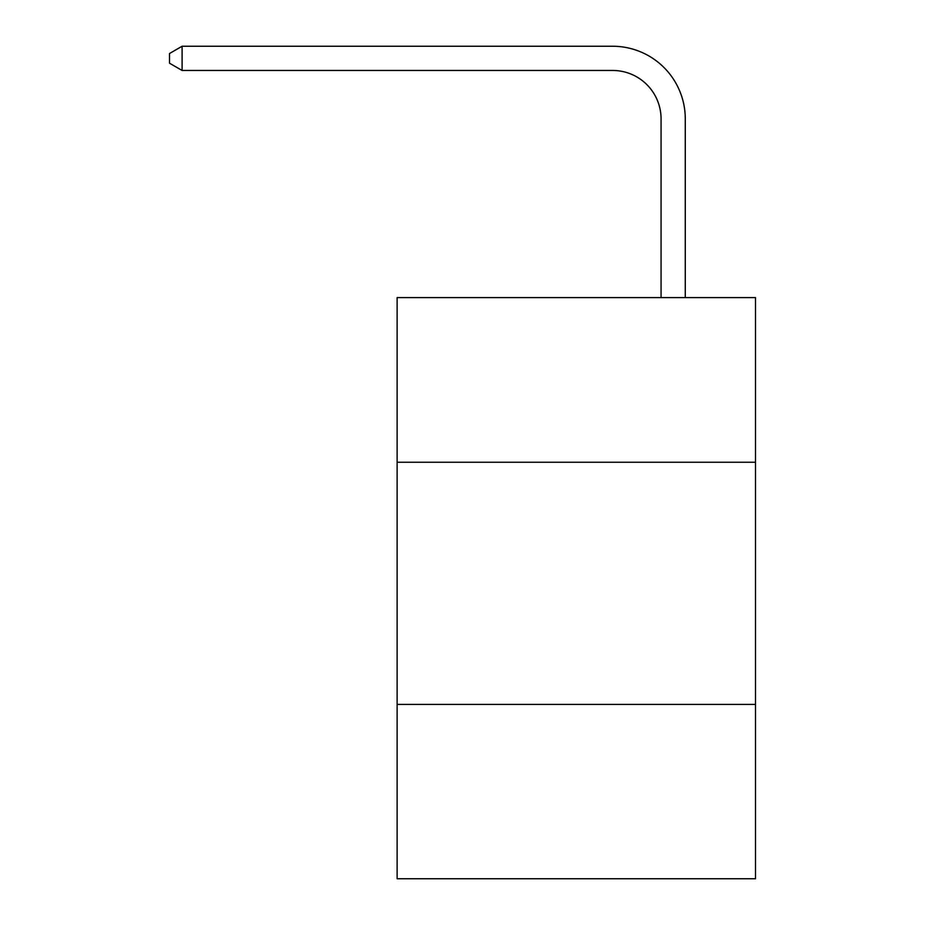 <?xml version="1.0" encoding="UTF-8"?>
<svg xmlns="http://www.w3.org/2000/svg" width="925" height="925" viewBox="0 0 925 925"><rect width="100%" height="100%" fill="white"/><g stroke="black" fill="none" stroke-linecap="round" stroke-linejoin="round"><path stroke-width="1.39" d="M755.494 462.257L755.494 297.596L397.126 297.596L397.126 462.257L755.494 462.257L755.494 878.75L397.126 878.75L397.126 462.257M755.494 704.399L397.126 704.399M661.063 297.596L661.063 118.897A48.424 48.424 0 0 0 612.628 70.462L182.098 70.462L169.506 63.201L169.506 53.511L182.098 46.25L612.628 46.25A72.647 72.647 0 0 1 685.275 118.897L685.275 297.596M661.063 118.897A48.424 48.424 0 0 0 612.628 70.462A48.424 48.424 0 0 1 661.063 118.897A48.424 48.424 0 0 0 612.628 70.462A48.424 48.424 0 0 1 661.063 118.897A48.424 48.424 0 0 0 612.628 70.462A48.424 48.424 0 0 1 661.063 118.897A48.424 48.424 0 0 0 612.628 70.462A48.424 48.424 0 0 1 661.063 118.897A48.424 48.424 0 0 0 612.628 70.462A48.424 48.424 0 0 1 661.063 118.897A48.424 48.424 0 0 0 612.628 70.462A48.424 48.424 0 0 1 661.063 118.897A48.424 48.424 0 0 0 612.628 70.462A48.424 48.424 0 0 1 661.063 118.897A48.424 48.424 0 0 0 612.628 70.462A48.424 48.424 0 0 1 661.063 118.897A48.424 48.424 0 0 0 612.628 70.462A48.424 48.424 0 0 1 661.063 118.897A48.424 48.424 0 0 0 612.628 70.462A48.424 48.424 0 0 1 661.063 118.897A48.424 48.424 0 0 0 612.628 70.462A48.424 48.424 0 0 1 661.063 118.897A48.424 48.424 0 0 0 612.628 70.462A48.424 48.424 0 0 1 661.063 118.897A48.424 48.424 0 0 0 612.628 70.462A48.424 48.424 0 0 1 661.063 118.897M182.098 46.25L612.628 46.25L182.098 46.25L612.628 46.25L182.098 46.25L612.628 46.25L182.098 46.25L612.628 46.25L182.098 46.25L612.628 46.25L182.098 46.25L612.628 46.25L182.098 46.25L612.628 46.25L182.098 46.25L612.628 46.25L182.098 46.25L612.628 46.25L182.098 46.25L612.628 46.25L182.098 46.25L612.628 46.25L182.098 46.25L612.628 46.25L182.098 46.25L612.628 46.25L182.098 46.25L182.098 70.462"/></g></svg>
